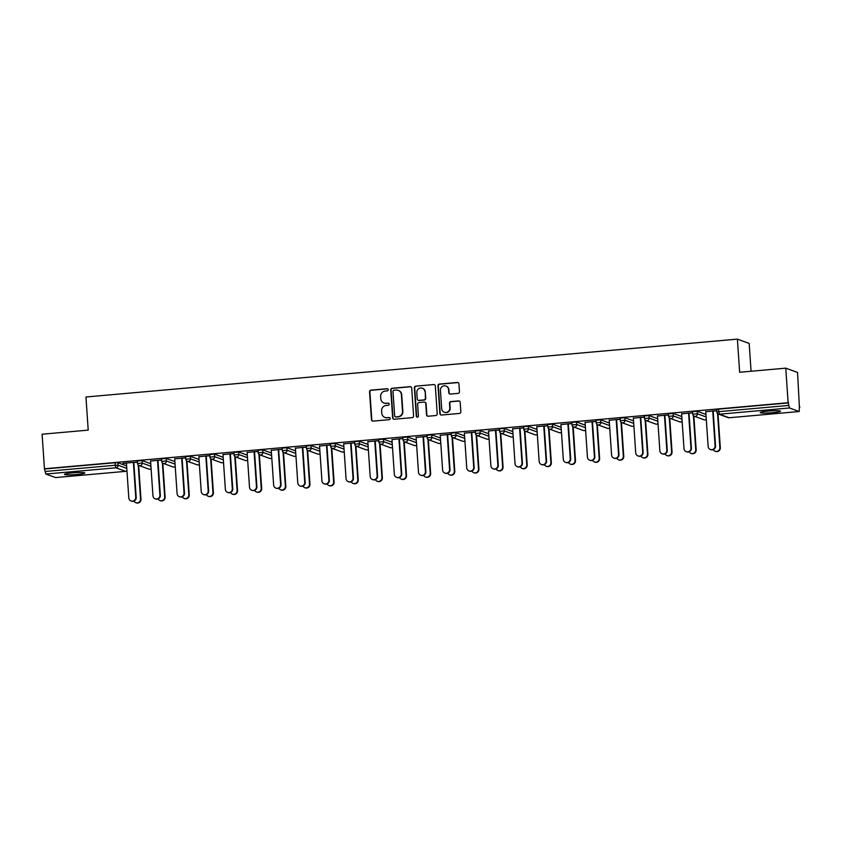 <?xml version="1.0" encoding="UTF-8"?>
<svg xmlns="http://www.w3.org/2000/svg" width="842" height="842" viewBox="0 0 842 842"><rect width="100%" height="100%" fill="white"/><g stroke="black" fill="none" stroke-linecap="round" stroke-linejoin="round"><path stroke-width="1.26" d="M388.246 389.699A1.095 1.063 -70 0 0 387.11 388.709L370.964 390.141A1.558 1.516 -70 0 0 369.554 391.825L371.459 419.695A1.558 1.516 -70 0 0 373.08 421.116L389.214 419.684A1.095 1.063 -70 0 0 389.52 417.569A1.095 1.063 -70 0 0 389.067 417.516L386.983 417.695A4.989 4.852 -70 0 1 381.784 413.169L381.626 410.854A4.989 4.852 -70 0 1 386.152 405.465L388.236 405.276A1.095 1.063 -70 0 0 388.53 403.171A1.095 1.063 -70 0 0 388.088 403.108L385.994 403.297A4.989 4.852 -70 0 1 380.805 398.771L380.647 396.445A4.989 4.852 -70 0 1 385.162 391.056L387.257 390.877A1.095 1.063 -70 0 0 388.246 389.699M387.72 388.846A1.095 1.063 -70 0 0 387.446 388.836L371.311 390.267A1.558 1.516 -70 0 0 369.901 391.951L371.796 419.821A1.558 1.516 -70 0 0 372.617 421.084M389.678 417.653A1.095 1.063 -70 0 0 389.414 417.632L386.983 417.695M388.699 403.244A1.095 1.063 -70 0 0 388.436 403.234L385.994 403.297M768.167 411.085A10.167 0.968 176.1 0 0 760.221 412.58A10.167 0.968 176.1 0 0 772.556 412.685A10.167 0.968 176.1 0 0 780.502 411.191A10.167 0.968 176.1 0 0 768.167 411.085M72.465 472.878A10.167 0.968 176.1 0 0 64.518 474.362A10.167 0.968 176.1 0 0 76.864 474.478A10.167 0.968 176.1 0 0 84.81 472.983A10.167 0.968 176.1 0 0 72.465 472.878M458.059 393.393A1.558 1.516 -70 0 0 459.469 391.709L458.943 383.889A1.558 1.516 -70 0 0 457.311 382.468L439.387 384.068A1.558 1.516 -70 0 0 437.977 385.741L439.882 413.622A1.558 1.516 -70 0 0 441.503 415.032L459.427 413.443A1.558 1.516 -70 0 0 460.837 411.759L460.195 402.318A1.558 1.516 -70 0 0 458.574 400.897L450.902 401.581A1.558 1.516 -70 0 0 449.491 403.265L449.807 407.949A4.168 4.063 -70 0 1 444.313 412.233A4.168 4.063 -70 0 1 441.682 408.675L440.429 390.32A4.168 4.063 -70 0 1 445.923 386.036A4.168 4.063 -70 0 1 448.554 389.593L448.765 392.656A1.558 1.516 -70 0 0 450.386 394.067L458.059 393.393M44.458 468.773L42.1 434.219L88.21 430.125L85.958 396.992L737.392 339.126L739.655 372.259L785.765 368.165L788.123 402.718L44.458 468.773L45.142 471.478L115.238 465.258L115.07 462.732L44.973 468.952M411.706 388.078A1.558 1.516 -70 0 0 410.075 386.667L392.151 388.257A1.558 1.516 -70 0 0 390.741 389.941L392.646 417.821A1.558 1.516 -70 0 0 394.267 419.232L412.191 417.643A1.558 1.516 -70 0 0 413.601 415.959L411.706 388.078M415.769 386.162L433.693 384.573A1.558 1.516 -70 0 1 435.325 385.983L437.219 413.854A1.558 1.516 -70 0 1 435.809 415.538L428.136 416.222A1.558 1.516 -70 0 1 426.515 414.811L425.747 403.507A1.558 1.516 -70 0 0 424.115 402.087L419.032 402.539A1.558 1.516 -70 0 0 417.621 404.223L418.421 416.001A1.095 1.063 -70 0 1 416.979 417.116A1.095 1.063 -70 0 1 416.295 416.18L414.359 387.846A1.558 1.516 -70 0 1 415.769 386.162L433.693 384.573M751.075 371.248L749.169 343.42L737.392 339.126M55.635 477.572L45.815 474.035L45.142 471.478M785.765 368.165L797.542 372.459L799.405 407.054M788.123 402.718L789.48 407.981L799.205 411.527L799.384 406.823L799.9 407.012M718.773 414.211L718.037 414.275M694.639 416.358L693.903 416.422M670.495 418.506L669.758 418.569M646.361 420.642L645.625 420.716M622.217 422.789L621.48 422.852M598.083 424.936L597.346 425M573.939 427.073L573.202 427.147M549.805 429.22L549.068 429.283M525.661 431.367L524.924 431.43M501.527 433.514L500.79 433.577M477.382 435.651L476.646 435.714M453.249 437.798L452.512 437.861M429.104 439.945L428.368 440.008M404.97 442.082L404.234 442.155M380.826 444.229L380.089 444.292M356.692 446.376L355.955 446.439M332.548 448.512L331.811 448.586M308.414 450.659L307.677 450.723M284.27 452.807L283.533 452.87M260.136 454.954L259.399 455.017M235.992 457.09L235.255 457.164M211.858 459.237L211.121 459.3M187.713 461.384L186.977 461.448M163.58 463.521L162.843 463.595M139.435 465.668L138.698 465.731M122.964 463.268L137.425 462.079M122.985 463.479L126.437 463.163M133.394 462.553L137.425 462.195M692.598 411.664L697.239 411.254L705.954 414.432M716.731 409.528L718.542 409.128L718.71 411.654L788.807 405.434M788.638 402.908L718.542 409.128M115.07 462.732L117.901 462.711L126.616 465.889M681.631 413.854L692.619 412.759M688.588 413.243L692.629 412.875M644.319 415.959L648.961 415.548L657.676 418.716M633.352 418.148L644.341 417.053M640.309 417.527L644.351 417.169M596.041 420.242L600.683 419.832L609.398 423.01M585.074 422.431L596.062 421.337M592.031 421.81L596.073 421.453M547.763 424.536L552.405 424.115L561.119 427.294M536.796 426.715L547.784 425.631M543.753 426.105L547.795 425.747M499.485 428.82L504.126 428.41L512.841 431.588M488.518 431.009L499.506 429.915M495.475 430.388L499.517 430.03M451.207 433.104L455.848 432.693L464.563 435.872M440.24 435.293L451.228 434.198M447.197 434.683L451.238 434.325M402.929 437.398L407.57 436.987L416.285 440.155M391.962 439.587L402.95 438.493M398.919 438.966L402.96 438.608M354.65 441.682L359.292 441.271L368.007 444.45M343.683 443.871L354.671 442.776M350.651 443.25L354.682 442.892M306.372 445.976L311.014 445.555L319.728 448.733M295.405 448.165L306.393 447.07M302.373 447.544L306.404 447.186M258.094 450.26L262.736 449.849L271.45 453.028M247.127 452.449L258.115 451.354M254.095 451.828L258.126 451.47M209.816 454.543L214.457 454.133L223.172 457.311M198.849 456.732L209.837 455.638M205.816 456.122L209.847 455.764M161.538 458.837L166.179 458.427L174.894 461.595M150.571 461.027L161.559 459.932M157.538 460.406L161.569 460.048M137.404 460.984L142.045 460.563L150.76 463.742M174.715 458.879L185.703 457.785M181.672 458.258L185.703 457.901M185.682 456.69L190.324 456.28L199.038 459.458M222.983 454.596L233.981 453.501M229.95 453.975L233.981 453.617M233.96 452.407L238.602 451.996L247.316 455.164M271.261 450.302L282.259 449.207M278.228 449.681L282.259 449.323M282.238 448.112L286.88 447.702L295.595 450.88M319.539 446.018L330.538 444.923M326.507 445.397L330.538 445.039M330.517 443.829L335.158 443.418L343.873 446.586M367.817 441.724L378.805 440.64M374.785 441.113L378.816 440.755M378.784 439.545L383.436 439.124L392.151 442.303M416.095 437.44L427.083 436.345M423.063 436.819L427.094 436.461M427.062 435.251L431.714 434.84L440.429 438.019M464.374 433.156L475.362 432.062M471.341 432.535L475.372 432.178M475.341 430.967L479.982 430.557L488.697 433.725M512.652 428.862L523.64 427.768M519.619 428.241L523.65 427.883M523.619 426.673L528.26 426.262L536.975 429.441M560.93 424.578L571.918 423.484M567.897 423.958L571.928 423.6M571.897 422.389L576.538 421.979L585.253 425.147M609.208 420.284L620.196 419.2M616.176 419.674L620.207 419.316M620.175 418.106L624.817 417.685L633.531 420.863M657.486 416.001L668.474 414.906M664.454 415.38L668.485 415.022M668.453 413.811L673.095 413.401L681.809 416.579M705.764 411.717L716.752 410.622M712.732 411.096L716.763 410.738M383.952 403.023L384.299 403.15A4.989 4.852 -70 0 0 386.341 403.423M384.931 417.432L385.278 417.558A4.989 4.852 -70 0 0 387.32 417.821M410.885 386.825A1.558 1.516 -70 0 0 410.422 386.794L392.498 388.383A1.558 1.516 -70 0 0 391.088 390.067L392.982 417.948A1.558 1.516 -70 0 0 393.803 419.2M393.972 390.278A1.095 1.063 -70 0 0 392.982 391.456L394.656 415.927A1.095 1.063 -70 0 0 395.793 416.916L397.992 416.716A4.989 4.852 -70 0 0 402.518 411.328L401.371 394.603A4.989 4.852 -70 0 0 396.172 390.078L393.972 390.278M395.34 416.853L395.687 416.979A1.095 1.063 -70 0 0 396.129 417.043L395.793 416.916M398.224 390.351L398.561 390.478A4.989 4.852 -70 0 1 401.718 394.73L402.855 411.454A4.989 4.852 -70 0 1 398.34 416.843L396.129 417.043M424.757 402.171L425.105 402.297A1.558 1.516 -70 0 1 426.084 403.634L426.852 414.938A1.558 1.516 -70 0 0 427.673 416.19M416.116 386.289A1.558 1.516 -70 0 0 414.706 387.973L416.632 416.306A1.095 1.063 -70 0 0 417.158 417.158M424.947 391.772A4.168 4.063 -70 0 0 422.305 388.215A4.168 4.063 -70 0 0 416.822 392.498L417.253 398.961A1.558 1.516 -70 0 0 418.884 400.371L423.968 399.918A1.558 1.516 -70 0 0 425.378 398.234L425.284 391.898A4.168 4.063 -70 0 0 422.652 388.341L422.305 388.215M418.242 400.287L418.59 400.413A1.558 1.516 -70 0 0 419.221 400.497L418.884 400.371M425.284 391.898L425.726 398.361A1.558 1.516 -70 0 1 424.315 400.045L419.221 400.497M445.923 386.036L446.26 386.162A4.168 4.063 -70 0 1 448.902 389.72L449.112 392.782A1.558 1.516 -70 0 0 449.923 394.035M444.313 412.233L444.66 412.359A4.168 4.063 -70 0 0 450.154 408.075L449.807 407.949M459.374 401.055A1.558 1.516 -70 0 0 458.911 401.024L451.238 401.708A1.558 1.516 -70 0 0 449.828 403.392L450.154 408.075M458.122 382.626A1.558 1.516 -70 0 0 457.659 382.594L439.735 384.184A1.558 1.516 -70 0 0 438.324 385.868L440.219 413.748A1.558 1.516 -70 0 0 441.04 415.001M140.54 499.043L140.982 499.201A3.579 3.484 110 0 1 136.278 502.874L135.836 502.706A3.579 3.484 -70 0 0 140.54 499.043L138.214 464.995M133.973 501.085A3.579 3.484 -70 0 0 135.836 502.706M140.982 499.201L138.677 465.352M126.416 462.963L128.805 497.917A3.579 3.484 -70 0 0 131.057 500.969A3.579 3.484 -70 0 0 135.762 497.306L136.215 497.464A3.579 3.484 110 0 1 131.51 501.137L131.057 500.969M133.825 462.511L136.215 497.464M133.383 462.353L135.762 497.306M164.674 496.896L165.127 497.064A3.579 3.484 110 0 1 160.422 500.727L159.969 500.569A3.579 3.484 -70 0 0 164.674 496.896L162.359 462.847M158.117 498.938A3.579 3.484 -70 0 0 159.969 500.569M165.127 497.064L162.811 463.205M188.819 494.759L189.261 494.917A3.579 3.484 110 0 1 184.556 498.58L184.114 498.422A3.579 3.484 -70 0 0 188.819 494.759L186.492 460.7M182.251 496.791A3.579 3.484 -70 0 0 184.114 498.422M189.261 494.917L186.956 461.058M212.952 492.612L213.405 492.77A3.579 3.484 110 0 1 208.7 496.443L208.248 496.275A3.579 3.484 -70 0 0 212.952 492.612L210.637 458.564M206.395 494.654A3.579 3.484 -70 0 0 208.248 496.275M213.405 492.77L211.089 458.911M237.097 490.465L237.539 490.633A3.579 3.484 110 0 1 232.834 494.296L232.392 494.138A3.579 3.484 -70 0 0 237.097 490.465L234.771 456.417M230.529 492.507A3.579 3.484 -70 0 0 232.392 494.138M237.539 490.633L235.234 456.774M261.231 488.318L261.683 488.486A3.579 3.484 110 0 1 256.978 492.149L256.526 491.991A3.579 3.484 -70 0 0 261.231 488.318L258.915 454.27M254.673 490.36A3.579 3.484 -70 0 0 256.526 491.991M261.683 488.486L259.368 454.627M150.56 460.827L152.939 495.78A3.579 3.484 -70 0 0 155.202 498.832A3.579 3.484 -70 0 0 159.906 495.159L160.348 495.317A3.579 3.484 110 0 1 155.644 498.99L155.202 498.832M157.97 460.363L160.348 495.317M157.517 460.206L159.906 495.159M174.694 458.68L177.083 493.633A3.579 3.484 -70 0 0 179.335 496.685A3.579 3.484 -70 0 0 184.04 493.012L184.493 493.18A3.579 3.484 110 0 1 179.788 496.843L179.335 496.685M182.104 458.227L184.493 493.18M181.661 458.059L184.04 493.012M198.838 456.532L201.217 491.486A3.579 3.484 -70 0 0 203.48 494.538A3.579 3.484 -70 0 0 208.185 490.875L208.627 491.033A3.579 3.484 110 0 1 203.922 494.707L203.48 494.538M206.248 456.08L208.627 491.033M205.795 455.911L208.185 490.875M222.972 454.396L225.361 489.349A3.579 3.484 -70 0 0 227.614 492.391A3.579 3.484 -70 0 0 232.318 488.728L232.771 488.886A3.579 3.484 110 0 1 228.066 492.559L227.614 492.391M230.382 453.933L232.771 488.886M229.94 453.775L232.318 488.728M247.116 452.249L249.495 487.202A3.579 3.484 -70 0 0 251.758 490.255A3.579 3.484 -70 0 0 256.463 486.581L256.905 486.75A3.579 3.484 110 0 1 252.2 490.412L251.758 490.255M254.526 451.796L256.905 486.75M254.073 451.628L256.463 486.581M285.375 486.181L285.817 486.339A3.579 3.484 110 0 1 281.112 490.012L280.67 489.844A3.579 3.484 -70 0 0 285.375 486.181L283.049 452.133M278.807 488.213A3.579 3.484 -70 0 0 280.67 489.844M285.817 486.339L283.512 452.48M271.25 450.102L273.639 485.055A3.579 3.484 -70 0 0 275.892 488.107A3.579 3.484 -70 0 0 280.597 484.445L281.049 484.603A3.579 3.484 110 0 1 276.344 488.265L275.892 488.107M278.66 449.649L281.049 484.603M278.218 449.481L280.597 484.445M309.509 484.034L309.961 484.192A3.579 3.484 110 0 1 305.257 487.865L304.804 487.707A3.579 3.484 -70 0 0 309.509 484.034L307.193 449.986M302.952 486.076A3.579 3.484 -70 0 0 304.804 487.707M309.961 484.192L307.646 450.344M295.395 447.955L297.773 482.919A3.579 3.484 -70 0 0 300.036 485.96A3.579 3.484 -70 0 0 304.741 482.298L305.183 482.455A3.579 3.484 110 0 1 300.478 486.129L300.036 485.96M302.804 447.502L305.183 482.455M302.352 447.344L304.741 482.298M333.653 481.887L334.095 482.056A3.579 3.484 110 0 1 329.39 485.718L328.948 485.56A3.579 3.484 -70 0 0 333.653 481.887L331.327 447.839M327.085 483.929A3.579 3.484 -70 0 0 328.948 485.56M334.095 482.056L331.79 448.197M319.528 445.818L321.918 480.771A3.579 3.484 -70 0 0 324.17 483.824A3.579 3.484 -70 0 0 328.875 480.15L329.327 480.319A3.579 3.484 110 0 1 324.623 483.982L324.17 483.824M326.938 445.355L329.327 480.319M326.496 445.197L328.875 480.15M357.787 479.751L358.239 479.908A3.579 3.484 110 0 1 353.535 483.582L353.082 483.413A3.579 3.484 -70 0 0 357.787 479.751L355.471 445.692M351.23 481.782A3.579 3.484 -70 0 0 353.082 483.413M358.239 479.908L355.924 446.05M343.673 443.671L346.051 478.624A3.579 3.484 -70 0 0 348.314 481.677A3.579 3.484 -70 0 0 353.019 478.003L353.461 478.172A3.579 3.484 110 0 1 348.756 481.834L348.314 481.677M351.082 443.218L353.461 478.172M350.63 443.05L353.019 478.003M381.931 477.603L382.373 477.761A3.579 3.484 110 0 1 377.669 481.435L377.227 481.266A3.579 3.484 -70 0 0 381.931 477.603L379.605 443.555M375.364 479.645A3.579 3.484 -70 0 0 377.227 481.266M382.373 477.761L380.068 443.902M367.807 441.524L370.196 476.477A3.579 3.484 -70 0 0 372.448 479.53A3.579 3.484 -70 0 0 377.153 475.867L377.605 476.025A3.579 3.484 110 0 1 372.89 479.698L372.448 479.53M375.216 441.071L377.605 476.025M374.774 440.913L377.153 475.867M406.065 475.456L406.518 475.625A3.579 3.484 110 0 1 401.802 479.287L401.36 479.13A3.579 3.484 -70 0 0 406.065 475.456L403.75 441.408M399.508 477.498A3.579 3.484 -70 0 0 401.36 479.13M406.518 475.625L404.202 441.766M391.951 439.387L394.33 474.341A3.579 3.484 -70 0 0 396.593 477.382A3.579 3.484 -70 0 0 401.297 473.72L401.739 473.878A3.579 3.484 110 0 1 397.035 477.551L396.593 477.382M399.361 438.924L401.739 473.878M398.908 438.766L401.297 473.72M430.209 473.32L430.651 473.478A3.579 3.484 110 0 1 425.947 477.14L425.505 476.982A3.579 3.484 -70 0 0 430.209 473.32L427.883 439.261M423.642 475.351A3.579 3.484 -70 0 0 425.505 476.982M430.651 473.478L428.346 439.619M416.085 437.24L418.474 472.194A3.579 3.484 -70 0 0 420.726 475.246A3.579 3.484 -70 0 0 425.431 471.573L425.884 471.741A3.579 3.484 110 0 1 421.168 475.404L420.726 475.246M423.494 436.788L425.884 471.741M423.052 436.619L425.431 471.573M454.343 471.173L454.796 471.331A3.579 3.484 110 0 1 450.081 475.004L449.639 474.835A3.579 3.484 -70 0 0 454.343 471.173L452.028 437.124M447.786 473.204A3.579 3.484 -70 0 0 449.639 474.835M454.796 471.331L452.48 437.472M440.229 435.093L442.608 470.047A3.579 3.484 -70 0 0 444.871 473.099A3.579 3.484 -70 0 0 449.575 469.436L450.017 469.594A3.579 3.484 110 0 1 445.313 473.267L444.871 473.099M447.639 434.64L450.017 469.594M447.186 434.472L449.575 469.436M478.488 469.026L478.93 469.194A3.579 3.484 110 0 1 474.225 472.857L473.783 472.699A3.579 3.484 -70 0 0 478.488 469.026L476.162 434.977M471.92 471.067A3.579 3.484 -70 0 0 473.783 472.699M478.93 469.194L476.625 435.335M464.363 432.946L466.742 467.91A3.579 3.484 -70 0 0 469.005 470.952A3.579 3.484 -70 0 0 473.709 467.289L474.151 467.447A3.579 3.484 110 0 1 469.447 471.12L469.005 470.952M471.773 432.493L474.151 467.447M471.331 432.335L473.709 467.289M502.621 466.878L503.063 467.047A3.579 3.484 110 0 1 498.359 470.71L497.917 470.552A3.579 3.484 -70 0 0 502.621 466.878L500.306 432.83M496.064 468.92A3.579 3.484 -70 0 0 497.917 470.552M503.063 467.047L500.758 433.188M488.507 430.809L490.886 465.763A3.579 3.484 -70 0 0 493.149 468.815A3.579 3.484 -70 0 0 497.854 465.142L498.296 465.31A3.579 3.484 110 0 1 493.591 468.973L493.149 468.815M495.917 430.346L498.296 465.31M495.464 430.188L497.854 465.142M526.766 464.742L527.208 464.9A3.579 3.484 110 0 1 522.503 468.573L522.061 468.405A3.579 3.484 -70 0 0 526.766 464.742L524.44 430.683M520.198 466.773A3.579 3.484 -70 0 0 522.061 468.405M527.208 464.9L524.903 431.041M512.641 428.662L515.02 463.616A3.579 3.484 -70 0 0 517.283 466.668A3.579 3.484 -70 0 0 521.987 462.995L522.429 463.163A3.579 3.484 110 0 1 517.725 466.826L517.283 466.668M520.051 428.21L522.429 463.163M519.609 428.041L521.987 462.995M550.9 462.595L551.342 462.753A3.579 3.484 110 0 1 546.637 466.426L546.195 466.257A3.579 3.484 -70 0 0 550.9 462.595L548.574 428.546M544.342 464.637A3.579 3.484 -70 0 0 546.195 466.257M551.342 462.753L549.037 428.904M536.786 426.515L539.164 461.479A3.579 3.484 -70 0 0 541.417 464.521A3.579 3.484 -70 0 0 546.132 460.858L546.574 461.016A3.579 3.484 110 0 1 541.869 464.689L541.417 464.521M544.195 426.063L546.574 461.016M543.743 425.905L546.132 460.858M575.044 460.448L575.486 460.616A3.579 3.484 110 0 1 570.781 464.279L570.329 464.121A3.579 3.484 -70 0 0 575.044 460.448L572.718 426.399M568.476 462.49A3.579 3.484 -70 0 0 570.329 464.121M575.486 460.616L573.181 426.757M560.919 424.379L563.298 459.332A3.579 3.484 -70 0 0 565.561 462.384A3.579 3.484 -70 0 0 570.266 458.711L570.708 458.879A3.579 3.484 110 0 1 566.003 462.542L565.561 462.384M568.329 423.915L570.708 458.879M567.887 423.758L570.266 458.711M599.178 458.311L599.62 458.469A3.579 3.484 110 0 1 594.915 462.142L594.473 461.974A3.579 3.484 -70 0 0 599.178 458.311L596.852 424.252M592.621 460.342A3.579 3.484 -70 0 0 594.473 461.974M599.62 458.469L597.315 424.61M585.064 422.231L587.442 457.185A3.579 3.484 -70 0 0 589.695 460.237A3.579 3.484 -70 0 0 594.41 456.564L594.852 456.732A3.579 3.484 110 0 1 590.147 460.395L589.695 460.237M592.473 421.779L594.852 456.732M592.021 421.61L594.41 456.564M623.322 456.164L623.764 456.322A3.579 3.484 110 0 1 619.059 459.995L618.607 459.827A3.579 3.484 -70 0 0 623.322 456.164L620.996 422.116M616.754 458.206A3.579 3.484 -70 0 0 618.607 459.827M623.764 456.322L621.459 422.463M609.198 420.084L611.576 455.038A3.579 3.484 -70 0 0 613.839 458.09A3.579 3.484 -70 0 0 618.544 454.427L618.986 454.585A3.579 3.484 110 0 1 614.281 458.258L613.839 458.09M616.607 419.632L618.986 454.585M616.165 419.474L618.544 454.427M647.456 454.017L647.898 454.185A3.579 3.484 110 0 1 643.193 457.848L642.751 457.69A3.579 3.484 -70 0 0 647.456 454.017L645.13 419.969M640.899 456.059A3.579 3.484 -70 0 0 642.751 457.69M647.898 454.185L645.593 420.326M633.342 417.948L635.721 452.901A3.579 3.484 -70 0 0 637.973 455.943A3.579 3.484 -70 0 0 642.688 452.28L643.13 452.438A3.579 3.484 110 0 1 638.425 456.111L637.973 455.943M640.751 417.485L643.13 452.438M640.299 417.327L642.688 452.28M671.59 451.87L672.042 452.038A3.579 3.484 110 0 1 667.338 455.701L666.885 455.543A3.579 3.484 -70 0 0 671.59 451.87L669.274 417.821M665.033 453.912A3.579 3.484 -70 0 0 666.885 455.543M672.042 452.038L669.737 418.179M657.476 415.801L659.854 450.754A3.579 3.484 -70 0 0 662.117 453.806A3.579 3.484 -70 0 0 666.822 450.133L667.264 450.302A3.579 3.484 110 0 1 662.559 453.964L662.117 453.806M664.885 415.348L667.264 450.302M664.443 415.18L666.822 450.133M695.734 449.733L696.176 449.891A3.579 3.484 110 0 1 691.471 453.564L691.029 453.396A3.579 3.484 -70 0 0 695.734 449.733L693.408 415.685M689.177 451.765A3.579 3.484 -70 0 0 691.029 453.396M696.176 449.891L693.871 416.032M681.61 413.654L683.999 448.607A3.579 3.484 -70 0 0 686.251 451.659A3.579 3.484 -70 0 0 690.956 447.997L691.408 448.154A3.579 3.484 110 0 1 686.704 451.817L686.251 451.659M689.019 413.201L691.408 448.154M688.577 413.033L690.956 447.997M719.868 447.586L720.32 447.755A3.579 3.484 110 0 1 715.616 451.417L715.163 451.259A3.579 3.484 -70 0 0 719.868 447.586L717.552 413.538M713.311 449.628A3.579 3.484 -70 0 0 715.163 451.259M720.32 447.755L718.016 413.896M705.754 411.506L708.133 446.47A3.579 3.484 -70 0 0 710.395 449.512A3.579 3.484 -70 0 0 715.1 445.85L715.542 446.007A3.579 3.484 110 0 1 710.837 449.681L710.395 449.512M713.163 411.054L715.542 446.007M712.721 410.896L715.1 445.85M55.54 477.572L125.637 471.352L115.912 467.805L45.815 474.035M125.732 471.341L125.637 471.352A2.379 2.316 -70 0 0 126.953 470.794M117.901 462.711L118.08 465.237A2.379 2.316 -70 0 1 115.912 467.805L115.238 465.258L118.08 465.237L126.784 468.415M789.48 407.981L719.394 414.211L729.109 417.748L799.205 411.527M716.679 409.486L716.847 412.001L718.71 411.654L719.394 414.211A2.379 2.316 110 0 1 718.415 414.085L728.13 417.621A2.379 2.316 110 0 0 729.109 417.748L729.204 417.737M142.045 460.563L142.214 463.089L137.572 463.5A2.379 2.316 110 0 0 139.077 465.542L148.792 469.078A2.379 2.379 0 0 0 151.097 468.699M150.929 466.268L142.214 463.089A2.379 2.316 -70 0 1 140.056 465.668A2.379 2.316 110 0 1 139.077 465.542A2.379 2.379 0 0 1 137.52 463.458L137.341 460.932M151.086 468.647A2.379 2.316 -70 0 1 149.771 469.204A2.379 2.316 110 0 1 148.792 469.078M166.179 458.427L166.348 460.953L175.062 464.121M190.324 456.28L190.492 458.806L199.207 461.984M214.457 454.133L214.626 456.659L223.34 459.837M238.602 451.996L238.77 454.512L247.485 457.69M262.736 449.849L262.904 452.375L271.619 455.543M286.88 447.702L287.048 450.228L295.763 453.406M311.014 445.555L311.182 448.081L319.897 451.259M335.158 443.418L335.327 445.944L344.041 449.112M359.292 441.271L359.46 443.797L368.175 446.976M383.436 439.124L383.605 441.65L392.319 444.829M407.57 436.987L407.738 439.513L416.453 442.682M431.714 434.84L431.883 437.366L440.598 440.534M455.848 432.693L456.017 435.219L464.731 438.398M479.982 430.557L480.161 433.072L488.876 436.251M504.126 428.41L504.295 430.936L513.01 434.104M528.26 426.262L528.439 428.788L537.154 431.967M552.405 424.115L552.573 426.641L561.288 429.82M576.538 421.979L576.717 424.505L585.432 427.673M600.683 419.832L600.851 422.358L609.566 425.536M624.817 417.685L624.996 420.211L633.71 423.389M648.961 415.548L649.129 418.064L657.844 421.242M673.095 413.401L673.274 415.927L681.988 419.095M697.239 411.254L697.408 413.78L706.122 416.958M161.485 458.795L161.653 461.321A2.379 2.379 0 0 0 163.211 463.395A2.379 2.316 110 0 0 164.19 463.521A2.379 2.316 -70 0 0 166.348 460.953L161.706 461.363A2.379 2.316 110 0 0 163.211 463.395L172.936 466.931A2.379 2.379 0 0 0 175.231 466.563M175.231 466.5A2.379 2.316 -70 0 1 173.915 467.057A2.379 2.316 110 0 1 172.936 466.931M185.619 456.648L185.798 459.174A2.379 2.379 0 0 0 187.356 461.248A2.379 2.316 110 0 0 188.334 461.374A2.379 2.316 -70 0 0 190.492 458.806L185.85 459.216A2.379 2.316 110 0 0 187.356 461.248L197.07 464.795A2.379 2.379 0 0 0 199.375 464.416M199.365 464.352A2.379 2.316 -70 0 1 198.049 464.921A2.379 2.316 110 0 1 197.07 464.795M209.763 454.501L209.932 457.027A2.379 2.379 0 0 0 211.489 459.101A2.379 2.316 110 0 0 212.468 459.237A2.379 2.316 -70 0 0 214.626 456.659L209.984 457.069A2.379 2.316 110 0 0 211.489 459.101L221.214 462.647A2.379 2.379 0 0 0 223.509 462.269M223.509 462.216A2.379 2.316 -70 0 1 222.193 462.774A2.379 2.316 110 0 1 221.214 462.647M233.897 452.365L234.076 454.88A2.379 2.379 0 0 0 235.634 456.964A2.379 2.316 110 0 0 236.613 457.09A2.379 2.316 -70 0 0 238.77 454.512L234.129 454.933A2.379 2.316 110 0 0 235.634 456.964L245.348 460.5A2.379 2.379 0 0 0 247.653 460.132M247.643 460.069A2.379 2.316 -70 0 1 246.327 460.627A2.379 2.316 110 0 1 245.348 460.5M258.041 450.217L258.21 452.743A2.379 2.379 0 0 0 259.768 454.817A2.379 2.316 110 0 0 260.746 454.943A2.379 2.316 -70 0 0 262.904 452.375L258.262 452.785A2.379 2.316 110 0 0 259.768 454.817L269.493 458.353A2.379 2.379 0 0 0 270.514 458.49A2.379 2.316 110 0 1 269.493 458.353M271.787 457.985A2.379 2.379 0 0 1 270.514 458.49A2.379 2.316 -70 0 0 271.787 457.922M282.175 448.07L282.354 450.596A2.379 2.379 0 0 0 283.912 452.67A2.379 2.316 110 0 0 284.891 452.796A2.379 2.316 -70 0 0 287.048 450.228L282.407 450.638A2.379 2.316 110 0 0 283.912 452.67L293.626 456.217A2.379 2.379 0 0 0 295.931 455.838M295.921 455.785A2.379 2.316 -70 0 1 294.605 456.343A2.379 2.316 110 0 1 293.626 456.217M306.32 445.923L306.488 448.449A2.379 2.379 0 0 0 308.046 450.533A2.379 2.316 110 0 0 309.025 450.659A2.379 2.316 -70 0 0 311.182 448.081L306.541 448.502A2.379 2.316 110 0 0 308.046 450.533L317.771 454.07A2.379 2.379 0 0 0 320.065 453.691M320.065 453.638A2.379 2.316 -70 0 1 318.75 454.196A2.379 2.316 110 0 1 317.771 454.07M330.453 443.787L330.622 446.313A2.379 2.379 0 0 0 332.19 448.386A2.379 2.316 110 0 0 333.169 448.512A2.379 2.316 -70 0 0 335.327 445.944L330.685 446.355A2.379 2.316 110 0 0 332.19 448.386L341.905 451.922A2.379 2.379 0 0 0 344.21 451.554M344.199 451.491A2.379 2.316 -70 0 1 342.883 452.049A2.379 2.316 110 0 1 341.905 451.922M354.598 441.64L354.766 444.166A2.379 2.379 0 0 0 356.324 446.239A2.379 2.316 110 0 0 357.303 446.365A2.379 2.316 -70 0 0 359.46 443.797L354.819 444.208A2.379 2.316 110 0 0 356.324 446.239L366.049 449.786A2.379 2.379 0 0 0 368.343 449.407M368.343 449.354A2.379 2.316 -70 0 1 367.028 449.912A2.379 2.316 110 0 1 366.049 449.786M378.732 439.492L378.9 442.018A2.379 2.379 0 0 0 380.468 444.102A2.379 2.316 110 0 0 381.447 444.229A2.379 2.316 -70 0 0 383.605 441.65L378.963 442.061A2.379 2.316 110 0 0 380.468 444.102L390.183 447.639A2.379 2.379 0 0 0 392.488 447.26M392.477 447.207A2.379 2.316 -70 0 1 391.162 447.765A2.379 2.316 110 0 1 390.183 447.639M402.876 437.356L403.044 439.882A2.379 2.379 0 0 0 404.602 441.955A2.379 2.316 110 0 0 405.581 442.082A2.379 2.316 -70 0 0 407.738 439.513L403.097 439.924A2.379 2.316 110 0 0 404.602 441.955L414.327 445.492A2.379 2.379 0 0 0 416.622 445.123M416.622 445.06A2.379 2.316 -70 0 1 415.306 445.618A2.379 2.316 110 0 1 414.327 445.492M427.01 435.209L427.178 437.735A2.379 2.379 0 0 0 428.746 439.808A2.379 2.316 110 0 0 429.725 439.934A2.379 2.316 -70 0 0 431.883 437.366L427.241 437.777A2.379 2.316 110 0 0 428.746 439.808L438.461 443.355A2.379 2.379 0 0 0 440.766 442.976M440.755 442.913A2.379 2.316 -70 0 1 439.44 443.481A2.379 2.316 110 0 1 438.461 443.355M451.154 433.062L451.323 435.588A2.379 2.379 0 0 0 452.88 437.661A2.379 2.316 110 0 0 453.859 437.798A2.379 2.316 -70 0 0 456.017 435.219L451.375 435.63A2.379 2.316 110 0 0 452.88 437.661L462.605 441.208A2.379 2.379 0 0 0 464.9 440.829M464.9 440.776A2.379 2.316 -70 0 1 463.574 441.334A2.379 2.316 110 0 1 462.605 441.208M475.288 430.925L475.456 433.441A2.379 2.379 0 0 0 477.025 435.524A2.379 2.316 110 0 0 478.003 435.651A2.379 2.316 -70 0 0 480.161 433.072L475.519 433.493A2.379 2.316 110 0 0 477.025 435.524L486.739 439.061A2.379 2.379 0 0 0 489.044 438.693M489.034 438.629A2.379 2.316 -70 0 1 487.718 439.187A2.379 2.316 110 0 1 486.739 439.061M499.432 428.778L499.601 431.304A2.379 2.379 0 0 0 501.158 433.377A2.379 2.316 110 0 0 502.137 433.504A2.379 2.316 -70 0 0 504.295 430.936L499.653 431.346A2.379 2.316 110 0 0 501.158 433.377L510.883 436.914A2.379 2.379 0 0 0 513.178 436.545M513.178 436.482A2.379 2.316 -70 0 1 511.852 437.051A2.379 2.316 110 0 1 510.883 436.914M523.566 426.631L523.735 429.157A2.379 2.379 0 0 0 525.303 431.23A2.379 2.316 110 0 0 526.282 431.357A2.379 2.316 -70 0 0 528.439 428.788L523.798 429.199A2.379 2.316 110 0 0 525.303 431.23L535.017 434.777A2.379 2.379 0 0 0 537.322 434.398M537.312 434.346A2.379 2.316 -70 0 1 535.996 434.904A2.379 2.316 110 0 1 535.017 434.777M547.71 424.484L547.879 427.01A2.379 2.379 0 0 0 549.437 429.094A2.379 2.316 110 0 0 550.415 429.22A2.379 2.316 -70 0 0 552.573 426.641L547.932 427.052A2.379 2.316 110 0 0 549.437 429.094L559.162 432.63A2.379 2.379 0 0 0 561.456 432.251M561.456 432.199A2.379 2.316 -70 0 1 560.13 432.756A2.379 2.316 110 0 1 559.162 432.63M571.844 422.347L572.013 424.873A2.379 2.379 0 0 0 573.581 426.947A2.379 2.316 110 0 0 574.56 427.073A2.379 2.316 -70 0 0 576.717 424.505L572.076 424.915A2.379 2.316 110 0 0 573.581 426.947L583.296 430.483A2.379 2.379 0 0 0 585.6 430.115M585.59 430.052A2.379 2.316 -70 0 1 584.274 430.609A2.379 2.316 110 0 1 583.296 430.483M595.989 420.2L596.157 422.726A2.379 2.379 0 0 0 597.715 424.8A2.379 2.316 110 0 0 598.694 424.926A2.379 2.316 -70 0 0 600.851 422.358L596.21 422.768A2.379 2.316 110 0 0 597.715 424.8L607.44 428.346A2.379 2.379 0 0 0 609.734 427.968M609.734 427.904A2.379 2.316 -70 0 1 608.408 428.473A2.379 2.316 110 0 1 607.44 428.346M620.122 418.053L620.291 420.579A2.379 2.379 0 0 0 621.859 422.663A2.379 2.316 110 0 0 622.838 422.789A2.379 2.316 -70 0 0 624.996 420.211L620.354 420.621A2.379 2.316 110 0 0 621.859 422.663L631.574 426.199A2.379 2.379 0 0 0 633.879 425.82M633.868 425.768A2.379 2.316 -70 0 1 632.553 426.326A2.379 2.316 110 0 1 631.574 426.199M644.267 415.916L644.435 418.432A2.379 2.379 0 0 0 645.993 420.516A2.379 2.316 110 0 0 646.972 420.642A2.379 2.316 -70 0 0 649.129 418.064L644.488 418.485A2.379 2.316 110 0 0 645.993 420.516L655.718 424.052A2.379 2.379 0 0 0 658.012 423.684M658.012 423.621A2.379 2.316 -70 0 1 656.686 424.179A2.379 2.316 110 0 1 655.718 424.052M668.401 413.769L668.569 416.295A2.379 2.379 0 0 0 670.137 418.369A2.379 2.316 110 0 0 671.116 418.495A2.379 2.316 -70 0 0 673.274 415.927L668.632 416.337A2.379 2.316 110 0 0 670.137 418.369L679.852 421.905A2.379 2.379 0 0 0 682.157 421.537M682.146 421.474A2.379 2.316 -70 0 1 680.831 422.042A2.379 2.316 110 0 1 679.852 421.905M692.534 411.622L692.713 414.148A2.379 2.379 0 0 0 694.271 416.222A2.379 2.316 110 0 0 695.25 416.358A2.379 2.316 -70 0 0 697.408 413.78L692.766 414.19A2.379 2.316 110 0 0 694.271 416.222L703.996 419.769A2.379 2.379 0 0 0 706.291 419.39M706.291 419.337A2.379 2.316 -70 0 1 704.964 419.895A2.379 2.316 110 0 1 703.996 419.769M716.847 412.001L716.91 412.054A2.379 2.316 110 0 0 718.415 414.085A2.379 2.379 0 0 1 716.847 412.001M55.583 477.582L125.679 471.352A2.379 2.379 0 0 0 126.953 470.846M728.13 417.621A2.379 2.379 0 0 0 729.161 417.758L799.258 411.527"/></g></svg>
